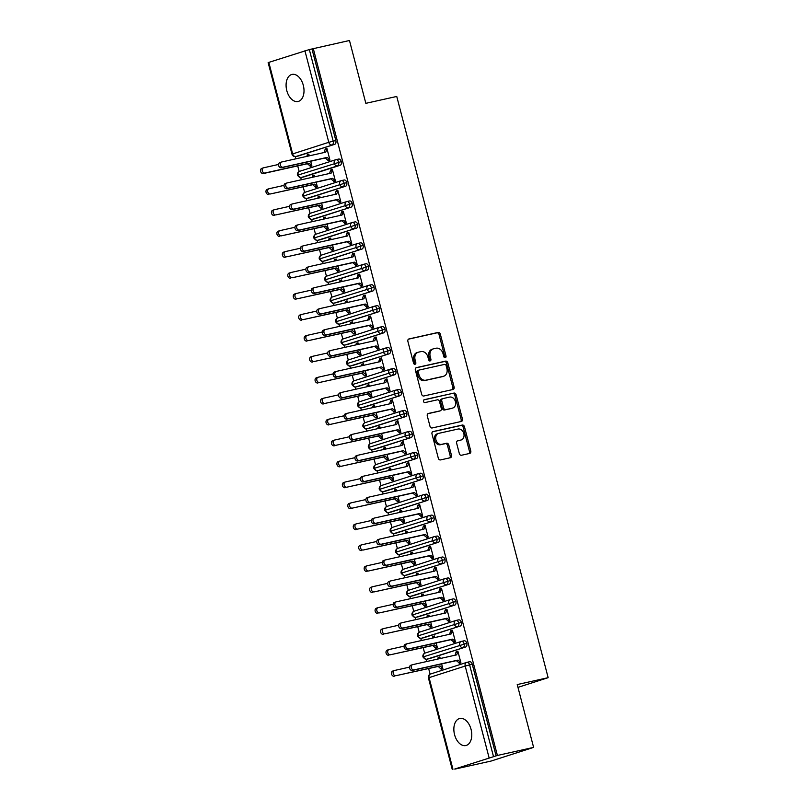 <?xml version="1.0" encoding="UTF-8"?>
<svg xmlns="http://www.w3.org/2000/svg" width="810" height="810" viewBox="0 0 810 810"><rect width="100%" height="100%" fill="white"/><g stroke="black" fill="none" stroke-linecap="round" stroke-linejoin="round"><path stroke-width="1.21" d="M445.257 357.666A1.488 1.164 72.2 0 0 446.016 355.975L440.326 334.135A2.126 1.66 72.2 0 0 438.169 332.434L408.959 338.944A2.126 1.66 72.2 0 0 407.875 341.354L413.566 363.204A1.488 1.164 72.2 0 0 415.834 362.698L415.095 359.873A6.804 5.316 72.2 0 1 418.213 352.228A6.804 5.316 72.2 0 1 418.578 352.137L421.008 351.591A6.804 5.316 72.2 0 1 427.913 357.018L428.652 359.842A1.488 1.164 72.2 0 0 430.92 359.336L430.191 356.511A6.804 5.316 72.2 0 1 433.299 348.877A6.804 5.316 72.2 0 1 433.664 348.776L436.104 348.229A6.804 5.316 72.2 0 1 443.009 353.656L443.748 356.481A1.488 1.164 72.2 0 0 445.257 357.666M444.609 357.585A1.488 1.164 72.2 0 0 444.731 356.39L439.04 334.54A2.126 1.66 72.2 0 0 436.873 332.849L408.442 339.177M414.426 364.308A1.488 1.164 72.2 0 0 414.548 363.113L413.809 360.278L415.095 359.873M429.513 360.946A1.488 1.164 72.2 0 0 429.634 359.751L428.895 356.926L430.191 356.511M454.562 734.67A13.861 8.647 77.4 0 1 459.796 718.48A13.861 8.647 77.4 0 1 471.066 729.365A13.861 8.647 77.4 0 1 465.821 745.554A13.861 8.647 77.4 0 1 454.562 734.67M286.791 90.609A13.861 8.647 77.4 0 1 292.035 74.419A13.861 8.647 77.4 0 1 303.304 85.303A13.861 8.647 77.4 0 1 298.06 101.493A13.861 8.647 77.4 0 1 286.791 90.609M459.331 453.559A2.126 1.66 72.2 0 0 461.487 455.25L469.678 453.428A2.126 1.66 72.2 0 0 470.772 451.008L464.454 426.748A2.126 1.66 72.2 0 0 462.297 425.058L433.087 431.558A2.126 1.66 72.2 0 0 431.993 433.978L438.321 458.237A2.126 1.66 72.2 0 0 440.478 459.928L450.37 457.721A2.126 1.66 72.2 0 0 451.464 455.311L448.76 444.923A2.126 1.66 72.2 0 0 446.593 443.232L441.693 444.325A5.69 4.435 72.2 0 1 435.972 439.992A5.69 4.435 72.2 0 1 438.514 433.411A5.69 4.435 72.2 0 1 438.828 433.33L458.055 429.047A5.69 4.435 72.2 0 1 463.776 433.38A5.69 4.435 72.2 0 1 461.224 439.962A5.69 4.435 72.2 0 1 460.92 440.043L457.711 440.751A2.126 1.66 72.2 0 0 456.627 443.171L459.331 453.559M313.267 48.559L497.401 755.457L533.608 747.397L517.236 684.561L548.147 677.676L396.748 96.451L365.837 103.336L349.475 40.5L309.329 49.562L333.193 141.153L335.836 140.555L311.982 48.975M453.033 389.488A2.126 1.66 72.2 0 0 454.116 387.069L447.798 362.809A2.126 1.66 72.2 0 0 445.642 361.118L416.431 367.618A2.126 1.66 72.2 0 0 415.348 370.038L421.666 394.298A2.126 1.66 72.2 0 0 423.822 395.989L453.033 389.488M456.121 394.784L462.439 419.043A2.126 1.66 72.2 0 1 461.356 421.453L432.145 427.964A2.126 1.66 72.2 0 1 429.988 426.262L427.285 415.884A2.126 1.66 72.2 0 1 428.368 413.464L440.215 410.832A2.126 1.66 72.2 0 0 441.308 408.412L439.506 401.527A2.126 1.66 72.2 0 0 437.349 399.826L425.017 402.58A1.488 1.164 72.2 0 1 424.268 399.694L453.964 393.083A2.126 1.66 72.2 0 1 456.121 394.784L454.835 395.189L461.153 419.448L462.439 419.043M517.965 687.366L548.147 677.676M268.809 62.34L292.663 153.92L291.995 154.183L268.14 62.603L309.329 49.562M497.401 755.457L454.805 769.004M533.608 747.397L491.042 761.066L454.835 769.125M430.11 674.193L428.652 668.574M426.809 661.507L426.232 659.299M424.653 653.245L423.195 647.635M421.352 640.558L420.775 638.351M419.195 632.296L417.737 626.687M415.894 619.61L415.317 617.402M413.738 611.358L412.28 605.738M410.437 598.671L409.86 596.464M408.291 590.409L406.822 584.8M404.98 577.722L404.403 575.515M402.833 569.471L401.365 563.851M399.522 556.774L398.955 554.567M397.376 548.522L395.908 542.903M394.075 535.835L393.498 533.628M391.918 527.573L390.46 521.964M388.618 514.887L388.041 512.679M386.461 506.635L385.003 501.015M383.16 493.938L382.583 491.731M381.004 485.686L379.546 480.067M377.703 473L377.126 470.792M375.556 464.737L374.088 459.128M372.246 452.051L371.668 449.844M370.099 443.799L368.631 438.18M366.788 431.112L366.211 428.895M364.642 422.85L363.174 417.231M361.331 410.164L360.764 407.957M359.184 401.902L357.726 396.292M355.884 389.215L355.307 387.008M353.727 380.963L352.269 375.344M350.426 368.277L349.849 366.059M348.27 360.015L346.812 354.395M344.969 347.328L344.392 345.121M342.812 339.066L341.354 333.457M339.511 326.379L338.934 324.172M337.365 318.127L335.897 312.508M334.054 305.441L333.477 303.224M331.908 297.179L330.44 291.559M328.597 284.492L328.03 282.285M326.45 276.23L324.982 270.621M323.149 263.544L322.572 261.336M320.993 255.292L319.535 249.672M317.692 242.605L317.115 240.388M315.535 234.343L314.077 228.724M312.235 221.656L311.658 219.449M310.078 213.394L308.62 207.785M306.777 200.708L306.2 198.501M304.631 192.456L303.163 186.837M301.32 179.769L300.743 177.552M299.173 171.507L297.705 165.888M295.863 158.821L295.285 156.613M309.278 155.834L308.863 154.264L307.192 154.811L308.904 154.427M310.675 161.231L311.921 165.999L310.24 166.536L310.078 165.908L311.799 165.523M326.967 148.625L325.245 149.01L326.926 148.473L329.974 160.198L328.303 160.734L325.387 157.95L281.414 167.741A2.703 2.116 -107.8 0 1 278.691 165.675A2.703 2.116 -107.8 0 1 279.906 162.547A2.703 2.116 -107.8 0 1 280.047 162.506L281.445 162.061M325.245 149.01L324.111 152.533M307.192 154.811L306.939 156.35M496.115 755.872L472.26 664.291L469.608 664.878L493.462 756.459M467.087 662.307L469.506 661.77A3.25 2.025 77.4 0 1 469.618 661.74A3.25 2.025 77.4 0 1 472.26 664.291M335.836 140.555A3.25 2.025 77.4 0 1 334.712 144.322L298.606 155.915A3.25 2.025 77.4 0 1 298.495 155.945A3.25 2.025 77.4 0 1 298.374 155.965M461.629 641.368L464.049 640.821A3.25 2.025 77.4 0 1 464.16 640.791A3.25 2.025 77.4 0 1 466.803 643.342A3.25 2.025 77.4 0 1 465.659 647.008L429.543 658.601A3.25 2.025 77.4 0 1 429.432 658.631A3.25 2.025 77.4 0 1 429.32 658.651M440.215 658.52L439.81 656.951L438.129 657.487L437.876 659.036M409.516 667.136L394.612 670.447A2.703 2.116 72.2 0 0 394.46 670.488A2.703 2.116 72.2 0 0 393.255 673.626A2.703 2.116 72.2 0 0 395.979 675.682L438.271 666.438L441.187 669.222L442.857 668.685L441.622 663.906M460.799 662.408L459.078 662.793L459.24 663.42L460.92 662.884L457.863 651.149L456.182 651.696L455.048 655.219M456.172 620.419L458.592 619.883A3.25 2.025 77.4 0 1 458.703 619.852A3.25 2.025 77.4 0 1 461.346 622.404A3.25 2.025 77.4 0 1 460.201 626.059L424.086 637.652A3.25 2.025 77.4 0 1 423.974 637.683A3.25 2.025 77.4 0 1 423.863 637.703M434.757 637.571L434.352 636.002L432.672 636.549L432.418 638.098M404.058 646.188L389.154 649.509A2.703 2.116 72.2 0 0 389.013 649.549A2.703 2.116 72.2 0 0 387.798 652.678A2.703 2.116 72.2 0 0 390.521 654.743L432.813 645.489L435.729 648.273L437.4 647.737L436.165 642.968M455.341 641.469L453.62 641.844L453.782 642.472L455.463 641.935L452.405 630.21L450.724 630.747L449.591 634.271M450.714 599.471L453.134 598.934A3.25 2.025 77.4 0 1 453.246 598.904A3.25 2.025 77.4 0 1 455.888 601.455A3.25 2.025 77.4 0 1 454.744 605.111L418.628 616.714A3.25 2.025 77.4 0 1 418.517 616.744A3.25 2.025 77.4 0 1 418.406 616.764M429.3 616.633L428.895 615.063L427.214 615.6L426.971 617.149M398.601 625.239L383.697 628.56A2.703 2.116 72.2 0 0 383.555 628.601A2.703 2.116 72.2 0 0 382.34 631.729A2.703 2.116 72.2 0 0 385.064 633.795L427.356 624.54L430.272 627.325L431.953 626.788L430.707 622.019M449.884 620.521L448.163 620.905L448.325 621.533L450.006 620.997L446.948 609.262L445.277 609.798L444.133 613.322M445.257 578.532L447.677 577.996A3.25 2.025 77.4 0 1 447.788 577.965A3.25 2.025 77.4 0 1 450.431 580.507A3.25 2.025 77.4 0 1 449.287 584.172L413.171 595.765A3.25 2.025 77.4 0 1 413.059 595.796A3.25 2.025 77.4 0 1 412.948 595.816M423.843 595.684L423.438 594.115L421.757 594.651L421.514 596.201M393.144 604.301L378.24 607.611A2.703 2.116 72.2 0 0 378.098 607.652A2.703 2.116 72.2 0 0 376.883 610.791A2.703 2.116 72.2 0 0 379.606 612.856L421.909 603.602L424.815 606.386L426.495 605.85L425.25 601.071M444.427 599.572L442.705 599.957L442.878 600.585L444.548 600.048L441.49 588.313L439.82 588.86L438.676 592.383M439.81 557.584L442.219 557.047A3.25 2.025 77.4 0 1 442.331 557.017A3.25 2.025 77.4 0 1 444.974 559.568A3.25 2.025 77.4 0 1 443.829 563.223L407.714 574.817A3.25 2.025 77.4 0 1 407.602 574.847A3.25 2.025 77.4 0 1 407.491 574.867M418.385 574.736L417.98 573.166L416.31 573.713L416.056 575.262M387.686 583.352L372.792 586.673A2.703 2.116 72.2 0 0 372.641 586.713A2.703 2.116 72.2 0 0 371.425 589.842A2.703 2.116 72.2 0 0 374.149 591.908L416.451 582.653L419.357 585.438L421.038 584.901L419.793 580.132M438.969 578.634L437.258 579.008L437.42 579.636L439.091 579.099L436.043 567.375L434.362 567.911L433.228 571.435M434.352 536.635L436.772 536.098A3.25 2.025 77.4 0 1 436.884 536.068A3.25 2.025 77.4 0 1 439.516 538.62A3.25 2.025 77.4 0 1 438.382 542.275L402.266 553.878A3.25 2.025 77.4 0 1 402.155 553.908A3.25 2.025 77.4 0 1 402.033 553.929M412.938 553.797L412.523 552.228L410.852 552.764L410.599 554.313M382.229 562.403L367.335 565.724A2.703 2.116 72.2 0 0 367.183 565.765A2.703 2.116 72.2 0 0 365.978 568.893A2.703 2.116 72.2 0 0 368.692 570.959L410.994 561.705L413.9 564.489L415.581 563.952L414.335 559.183M433.512 557.685L431.801 558.07L431.963 558.697L433.633 558.161L430.586 546.426L428.905 546.963L427.771 550.486M428.895 515.697L431.315 515.16A3.25 2.025 77.4 0 1 431.426 515.13A3.25 2.025 77.4 0 1 434.069 517.671A3.25 2.025 77.4 0 1 432.925 521.336L396.809 532.929A3.25 2.025 77.4 0 1 396.697 532.96A3.25 2.025 77.4 0 1 396.576 532.98M407.481 532.848L407.065 531.279L405.395 531.816L405.142 533.365M376.772 541.465L361.878 544.776A2.703 2.116 72.2 0 0 361.726 544.816A2.703 2.116 72.2 0 0 360.521 547.955A2.703 2.116 72.2 0 0 363.244 550.02L405.537 540.766L408.453 543.551L410.123 543.014L408.888 538.235M428.055 536.736L426.343 537.121L426.505 537.749L428.186 537.212L425.128 525.487L423.448 526.024L422.314 529.548M423.438 494.748L425.858 494.211A3.25 2.025 77.4 0 1 425.969 494.181A3.25 2.025 77.4 0 1 428.611 496.733A3.25 2.025 77.4 0 1 427.467 500.388L391.351 511.981A3.25 2.025 77.4 0 1 391.24 512.011A3.25 2.025 77.4 0 1 391.129 512.031M402.023 511.9L401.618 510.341L399.938 510.877L399.684 512.426M371.324 520.516L356.42 523.837A2.703 2.116 72.2 0 0 356.279 523.878A2.703 2.116 72.2 0 0 355.063 527.006A2.703 2.116 72.2 0 0 357.787 529.072L400.079 519.817L402.995 522.602L404.666 522.065L403.431 517.296M422.607 515.798L420.886 516.173L421.048 516.8L422.729 516.264L419.671 504.539L417.99 505.075L416.856 508.599M417.98 473.799L420.4 473.263A3.25 2.025 77.4 0 1 420.511 473.232A3.25 2.025 77.4 0 1 423.154 475.784A3.25 2.025 77.4 0 1 422.01 479.439L385.894 491.042A3.25 2.025 77.4 0 1 385.783 491.073A3.25 2.025 77.4 0 1 385.671 491.093M396.566 490.961L396.161 489.392L394.48 489.928L394.227 491.478M365.867 499.567L350.963 502.888A2.703 2.116 72.2 0 0 350.821 502.929A2.703 2.116 72.2 0 0 349.606 506.058A2.703 2.116 72.2 0 0 352.33 508.123L394.622 498.869L397.538 501.653L399.219 501.117L397.973 496.348M417.15 494.849L415.429 495.234L415.591 495.862L417.272 495.325L414.214 483.59L412.543 484.127L411.399 487.65M412.523 452.861L414.943 452.324A3.25 2.025 77.4 0 1 415.054 452.294A3.25 2.025 77.4 0 1 417.697 454.845A3.25 2.025 77.4 0 1 416.553 458.5L380.437 470.094A3.25 2.025 77.4 0 1 380.325 470.124A3.25 2.025 77.4 0 1 380.214 470.144M391.108 470.013L390.703 468.443L389.023 468.98L388.78 470.529M360.409 478.629L345.505 481.94A2.703 2.116 72.2 0 0 345.364 481.98A2.703 2.116 72.2 0 0 344.149 485.119A2.703 2.116 72.2 0 0 346.872 487.185L389.164 477.93L392.08 480.715L393.761 480.178L392.516 475.409M411.693 473.901L409.971 474.285L410.133 474.913L411.814 474.376L408.756 462.652L407.086 463.188L405.942 466.712M407.065 431.912L409.485 431.376A3.25 2.025 77.4 0 1 409.597 431.345A3.25 2.025 77.4 0 1 412.239 433.897A3.25 2.025 77.4 0 1 411.095 437.552L374.979 449.155A3.25 2.025 77.4 0 1 374.868 449.185A3.25 2.025 77.4 0 1 374.757 449.196M385.651 449.064L385.246 447.505L383.565 448.041L383.322 449.591M354.952 457.68L340.048 461.001A2.703 2.116 72.2 0 0 339.906 461.042A2.703 2.116 72.2 0 0 338.691 464.171A2.703 2.116 72.2 0 0 341.415 466.236L383.717 456.982L386.623 459.766L388.304 459.229L387.058 454.461M406.235 452.962L404.514 453.337L404.686 453.975L406.357 453.428L403.299 441.703L401.628 442.24L400.484 445.763M401.618 410.964L404.038 410.427A3.25 2.025 77.4 0 1 404.149 410.397A3.25 2.025 77.4 0 1 406.782 412.948A3.25 2.025 77.4 0 1 405.648 416.603L369.532 428.207A3.25 2.025 77.4 0 1 369.421 428.237A3.25 2.025 77.4 0 1 369.299 428.257M380.204 428.125L379.789 426.556L378.118 427.093L377.865 428.642M349.495 436.732L334.601 440.053A2.703 2.116 72.2 0 0 334.449 440.093A2.703 2.116 72.2 0 0 333.234 443.222A2.703 2.116 72.2 0 0 335.958 445.287L378.26 436.033L381.166 438.828L382.846 438.281L381.601 433.512M400.778 432.013L399.067 432.398L399.229 433.026L400.899 432.489L397.852 420.755L396.171 421.291L395.037 424.815M396.161 390.025L398.581 389.488A3.25 2.025 77.4 0 1 398.692 389.458A3.25 2.025 77.4 0 1 401.335 392.01A3.25 2.025 77.4 0 1 400.191 395.665L364.075 407.258A3.25 2.025 77.4 0 1 363.963 407.288A3.25 2.025 77.4 0 1 363.842 407.308M374.746 407.177L374.331 405.608L372.661 406.144L372.408 407.693M344.037 415.793L329.143 419.104A2.703 2.116 72.2 0 0 328.992 419.145A2.703 2.116 72.2 0 0 327.787 422.283A2.703 2.116 72.2 0 0 330.5 424.349L372.802 415.095L375.718 417.879L377.389 417.342L376.144 412.574M395.32 411.065L393.609 411.45L393.771 412.077L395.452 411.541L392.394 399.816L390.714 400.353L389.58 403.876M390.703 369.076L393.123 368.54A3.25 2.025 77.4 0 1 393.235 368.509A3.25 2.025 77.4 0 1 395.877 371.061A3.25 2.025 77.4 0 1 394.733 374.716L358.617 386.319A3.25 2.025 77.4 0 1 358.506 386.35A3.25 2.025 77.4 0 1 358.395 386.37M369.289 386.228L368.884 384.669L367.203 385.206L366.95 386.755M338.59 394.845L323.686 398.166A2.703 2.116 72.2 0 0 323.544 398.206A2.703 2.116 72.2 0 0 322.329 401.335A2.703 2.116 72.2 0 0 325.053 403.4L367.345 394.146L370.261 396.93L371.932 396.394L370.697 391.625M389.873 390.126L388.152 390.501L388.314 391.139L389.995 390.592L386.937 378.867L385.256 379.404L384.122 382.927M385.246 348.128L387.666 347.591A3.25 2.025 77.4 0 1 387.777 347.561A3.25 2.025 77.4 0 1 390.42 350.112A3.25 2.025 77.4 0 1 389.276 353.778L353.16 365.371A3.25 2.025 77.4 0 1 353.049 365.401A3.25 2.025 77.4 0 1 352.937 365.421M363.832 365.29L363.427 363.72L361.746 364.257L361.493 365.806M333.133 373.896L318.229 377.217A2.703 2.116 72.2 0 0 318.087 377.257A2.703 2.116 72.2 0 0 316.872 380.386A2.703 2.116 72.2 0 0 319.596 382.452L361.888 373.197L364.804 375.992L366.474 375.445L365.239 370.676M384.416 369.178L382.695 369.562L382.857 370.19L384.537 369.654L381.48 357.919L379.809 358.455L378.665 361.979M379.789 327.189L382.209 326.653A3.25 2.025 77.4 0 1 382.32 326.622A3.25 2.025 77.4 0 1 384.963 329.174A3.25 2.025 77.4 0 1 383.818 332.829L347.703 344.422A3.25 2.025 77.4 0 1 347.591 344.452A3.25 2.025 77.4 0 1 347.48 344.473M358.374 344.341L357.969 342.772L356.289 343.308L356.046 344.858M327.675 352.957L312.771 356.268A2.703 2.116 72.2 0 0 312.63 356.309A2.703 2.116 72.2 0 0 311.415 359.448A2.703 2.116 72.2 0 0 314.138 361.513L356.43 352.259L359.346 355.043L361.027 354.507L359.782 349.738M378.958 348.229L377.237 348.614L377.399 349.242L379.08 348.705L376.022 336.98L374.352 337.517L373.207 341.04M374.331 306.241L376.751 305.704A3.25 2.025 77.4 0 1 376.863 305.674A3.25 2.025 77.4 0 1 379.505 308.225A3.25 2.025 77.4 0 1 378.361 311.88L342.245 323.484A3.25 2.025 77.4 0 1 342.134 323.514A3.25 2.025 77.4 0 1 342.022 323.534M352.917 323.392L352.512 321.833L350.831 322.37L350.588 323.919M322.218 332.009L307.314 335.33A2.703 2.116 72.2 0 0 307.172 335.37A2.703 2.116 72.2 0 0 305.957 338.499A2.703 2.116 72.2 0 0 308.681 340.565L350.983 331.31L353.889 334.095L355.57 333.558L354.324 328.789M373.501 327.291L371.78 327.675L371.952 328.303L373.623 327.756L370.565 316.032L368.894 316.568L367.75 320.092M368.884 285.302L371.294 284.755A3.25 2.025 77.4 0 1 371.415 284.725A3.25 2.025 77.4 0 1 374.048 287.277A3.25 2.025 77.4 0 1 372.914 290.942L336.798 302.535A3.25 2.025 77.4 0 1 336.676 302.565A3.25 2.025 77.4 0 1 336.565 302.586M347.46 302.454L347.055 300.885L345.384 301.421L345.131 302.97M316.761 311.06L301.867 314.381A2.703 2.116 72.2 0 0 301.715 314.422A2.703 2.116 72.2 0 0 300.5 317.55A2.703 2.116 72.2 0 0 303.224 319.616L345.526 310.362L348.432 313.156L350.112 312.609L348.867 307.841M368.044 306.342L366.333 306.727L366.495 307.354L368.165 306.818L365.118 295.083L363.437 295.62L362.303 299.143M363.427 264.354L365.847 263.817A3.25 2.025 77.4 0 1 365.958 263.787A3.25 2.025 77.4 0 1 368.601 266.338A3.25 2.025 77.4 0 1 367.457 269.993L331.341 281.586A3.25 2.025 77.4 0 1 331.229 281.617A3.25 2.025 77.4 0 1 331.108 281.637M342.012 281.505L341.597 279.936L339.927 280.473L339.673 282.022M311.303 290.122L296.409 293.443A2.703 2.116 72.2 0 0 296.257 293.473A2.703 2.116 72.2 0 0 295.053 296.612A2.703 2.116 72.2 0 0 297.766 298.677L340.068 289.423L342.974 292.207L344.655 291.671L343.41 286.902M362.586 285.393L360.875 285.778L361.037 286.406L362.708 285.869L359.66 274.144L357.979 274.681L356.845 278.205M357.969 243.405L360.389 242.868A3.25 2.025 77.4 0 1 360.501 242.838A3.25 2.025 77.4 0 1 363.143 245.389A3.25 2.025 77.4 0 1 361.999 249.045L325.883 260.648A3.25 2.025 77.4 0 1 325.772 260.678A3.25 2.025 77.4 0 1 325.65 260.699M336.555 260.557L336.15 258.998L334.469 259.534L334.216 261.083M305.846 269.173L290.952 272.494A2.703 2.116 72.2 0 0 290.8 272.535A2.703 2.116 72.2 0 0 289.595 275.663A2.703 2.116 72.2 0 0 292.319 277.729L334.611 268.475L337.527 271.259L339.198 270.722L337.962 265.953M357.129 264.455L355.418 264.84L355.58 265.467L357.261 264.921L354.203 253.196L352.522 253.732L351.388 257.256M352.512 222.466L354.932 221.92A3.25 2.025 77.4 0 1 355.043 221.889A3.25 2.025 77.4 0 1 357.686 224.441A3.25 2.025 77.4 0 1 356.542 228.106L320.426 239.699A3.25 2.025 77.4 0 1 320.315 239.73A3.25 2.025 77.4 0 1 320.203 239.75M331.098 239.618L330.693 238.049L329.012 238.585L328.759 240.135M300.399 248.235L285.495 251.545A2.703 2.116 72.2 0 0 285.353 251.586A2.703 2.116 72.2 0 0 284.138 254.715A2.703 2.116 72.2 0 0 286.861 256.78L329.154 247.526L332.07 250.32L333.74 249.774L332.505 245.005M351.682 243.506L349.96 243.891L350.123 244.519L351.803 243.982L348.745 232.247L347.065 232.794L345.931 236.307M347.055 201.518L349.475 200.981A3.25 2.025 77.4 0 1 349.586 200.951A3.25 2.025 77.4 0 1 352.228 203.502A3.25 2.025 77.4 0 1 351.084 207.157L314.968 218.751A3.25 2.025 77.4 0 1 314.857 218.781A3.25 2.025 77.4 0 1 314.746 218.801M325.64 218.67L325.235 217.1L323.554 217.647L323.311 219.186M294.941 227.286L280.037 230.607A2.703 2.116 72.2 0 0 279.895 230.637A2.703 2.116 72.2 0 0 278.68 233.776A2.703 2.116 72.2 0 0 281.404 235.842L323.696 226.587L326.612 229.372L328.293 228.835L327.048 224.066M346.224 222.558L344.503 222.942L344.665 223.57L346.346 223.034L343.288 211.309L341.617 211.845L340.473 215.369M341.597 180.569L344.017 180.033A3.25 2.025 77.4 0 1 344.128 180.002A3.25 2.025 77.4 0 1 346.771 182.554A3.25 2.025 77.4 0 1 345.627 186.209L309.511 197.812A3.25 2.025 77.4 0 1 309.4 197.843A3.25 2.025 77.4 0 1 309.288 197.863M320.183 197.721L319.778 196.162L318.097 196.698L317.854 198.248M289.484 206.337L274.58 209.658A2.703 2.116 72.2 0 0 274.438 209.699A2.703 2.116 72.2 0 0 273.223 212.827A2.703 2.116 72.2 0 0 275.947 214.893L318.249 205.639L321.155 208.423L322.836 207.886L321.59 203.118M340.767 201.619L339.046 202.004L339.218 202.632L340.888 202.085L337.831 190.36L336.16 190.897L335.016 194.42M336.14 159.631L338.56 159.084A3.25 2.025 77.4 0 1 338.671 159.054A3.25 2.025 77.4 0 1 341.314 161.605A3.25 2.025 77.4 0 1 340.17 165.27L304.054 176.863A3.25 2.025 77.4 0 1 303.942 176.894A3.25 2.025 77.4 0 1 303.831 176.914M314.725 176.782L314.32 175.213L312.65 175.75L312.397 177.299M284.026 185.399L269.133 188.71A2.703 2.116 72.2 0 0 268.981 188.75A2.703 2.116 72.2 0 0 267.766 191.879A2.703 2.116 72.2 0 0 270.489 193.944L312.792 184.69L315.697 187.485L317.378 186.938L316.133 182.169M335.31 180.67L333.588 181.055L333.76 181.683L335.431 181.146L332.383 169.411L330.703 169.958L329.559 173.482M341.314 161.605L297.483 175.233A3.25 3.25 0 0 1 299.629 171.325A3.25 2.531 72.2 0 0 298.141 174.97A3.25 2.531 72.2 0 0 301.411 177.451L304.054 176.863M312.65 175.75L314.361 175.365M330.703 169.958L332.424 169.573M318.097 196.698L319.818 196.314M336.16 190.897L337.871 190.512M323.554 217.647L325.276 217.262M341.617 211.845L343.329 211.461M329.012 238.585L330.733 238.201M347.065 232.794L348.786 232.409M334.469 259.534L336.19 259.149M352.522 253.732L354.243 253.348M339.927 280.473L341.638 280.098M357.979 274.681L359.701 274.296M345.384 301.421L347.095 301.036M363.437 295.62L365.158 295.245M350.831 322.37L352.552 321.985M368.894 316.568L370.605 316.183M356.289 343.308L358.01 342.934M374.352 337.517L376.063 337.132M361.746 364.257L363.467 363.872M379.809 358.455L381.52 358.081M367.203 385.206L368.925 384.821M385.256 379.404L386.977 379.019M372.661 406.144L374.372 405.769M390.714 400.353L392.435 399.968M378.118 427.093L379.829 426.708M396.171 421.291L397.892 420.916M383.565 448.041L385.287 447.657M401.628 442.24L403.339 441.855M389.023 468.98L390.744 468.605M407.086 463.188L408.797 462.804M394.48 489.928L396.201 489.544M412.543 484.127L414.254 483.752M399.938 510.877L401.659 510.492M417.99 505.075L419.712 504.691M405.395 531.816L407.106 531.441M423.448 526.024L425.169 525.639M410.852 552.764L412.563 552.379M428.905 546.963L430.626 546.588M416.31 573.713L418.021 573.328M434.362 567.911L436.084 567.526M421.757 594.651L423.478 594.277M439.82 588.86L441.531 588.475M427.214 615.6L428.935 615.215M445.277 609.798L446.988 609.424M432.672 636.549L434.393 636.164M450.724 630.747L452.446 630.362M438.129 657.487L439.85 657.102M456.182 651.696L457.903 651.311M346.771 182.554L302.93 196.182A3.25 3.25 0 0 1 305.087 192.264A3.25 2.531 72.2 0 0 303.598 195.909A3.25 2.531 72.2 0 0 306.868 198.399L309.511 197.812M352.228 203.502L308.387 217.12A3.25 3.25 0 0 1 310.544 213.212A3.25 2.531 72.2 0 0 309.055 216.857A3.25 2.531 72.2 0 0 312.326 219.338L314.968 218.751M357.686 224.441L313.845 238.069A3.25 3.25 0 0 1 316.001 234.161A3.25 2.531 72.2 0 0 314.513 237.806A3.25 2.531 72.2 0 0 317.783 240.286L320.426 239.699M363.143 245.389L319.302 259.018A3.25 3.25 0 0 1 321.449 255.099A3.25 2.531 72.2 0 0 319.97 258.744A3.25 2.531 72.2 0 0 323.241 261.235L325.883 260.648M368.601 266.338L324.759 279.956A3.25 3.25 0 0 1 326.906 276.048A3.25 2.531 72.2 0 0 325.428 279.693A3.25 2.531 72.2 0 0 328.688 282.174L331.341 281.586M374.048 287.277L330.217 300.905A3.25 3.25 0 0 1 332.363 296.986A3.25 2.531 72.2 0 0 330.875 300.642A3.25 2.531 72.2 0 0 334.145 303.122L336.798 302.535M379.505 308.225L335.674 321.853C337.395 323.959 338.671 324.709 339.491 324.101A3.25 2.025 -102.6 0 0 339.603 324.071L342.245 323.484M384.963 329.174L341.121 342.792A3.25 3.25 0 0 1 343.278 338.884A3.25 2.531 72.2 0 0 341.79 342.529A3.25 2.531 72.2 0 0 345.06 345.009L347.703 344.422M390.42 350.112L346.579 363.741A3.25 3.25 0 0 1 348.735 359.822A3.25 2.531 72.2 0 0 347.247 363.477A3.25 2.531 72.2 0 0 350.517 365.958L353.16 365.371M395.877 371.061L352.036 384.689A3.25 3.25 0 0 1 354.193 380.771A3.25 2.531 72.2 0 0 352.704 384.416A3.25 2.531 72.2 0 0 355.975 386.907L358.617 386.319M401.335 392.01L357.493 405.628A3.25 3.25 0 0 1 359.64 401.719A3.25 2.531 72.2 0 0 358.162 405.365A3.25 2.531 72.2 0 0 361.422 407.845L364.075 407.258M406.782 412.948L362.951 426.576A3.25 3.25 0 0 1 365.097 422.658A3.25 2.531 72.2 0 0 363.609 426.313A3.25 2.531 72.2 0 0 366.879 428.794L369.532 428.207M412.239 433.897L368.408 447.525A3.25 3.25 0 0 1 370.555 443.607A3.25 2.531 72.2 0 0 369.066 447.252A3.25 2.531 72.2 0 0 372.337 449.742L374.979 449.155M417.697 454.845L373.856 468.464A3.25 3.25 0 0 1 376.012 464.555A3.25 2.531 72.2 0 0 374.524 468.2A3.25 2.531 72.2 0 0 377.794 470.681L380.437 470.094M423.154 475.784L379.313 489.412A3.25 3.25 0 0 1 381.469 485.494A3.25 2.531 72.2 0 0 379.981 489.149A3.25 2.531 72.2 0 0 383.251 491.63L385.894 491.042M428.611 496.733L384.77 510.361A3.25 3.25 0 0 1 386.927 506.442A3.25 2.531 72.2 0 0 385.438 510.087A3.25 2.531 72.2 0 0 388.709 512.578L391.351 511.981M434.069 517.671L390.228 531.299A3.25 3.25 0 0 1 392.374 527.391A3.25 2.531 72.2 0 0 390.896 531.036A3.25 2.531 72.2 0 0 394.166 533.517L396.809 532.929M439.516 538.62L395.685 552.248A3.25 3.25 0 0 1 397.832 548.329A3.25 2.531 72.2 0 0 396.343 551.985A3.25 2.531 72.2 0 0 399.613 554.465L402.266 553.878M444.974 559.568L401.142 573.197A3.25 3.25 0 0 1 403.289 569.278A3.25 2.531 72.2 0 0 401.8 572.923A3.25 2.531 72.2 0 0 405.071 575.414L407.714 574.817M450.431 580.507L406.59 594.135A3.25 3.25 0 0 1 408.746 590.227A3.25 2.531 72.2 0 0 407.258 593.872A3.25 2.531 72.2 0 0 410.528 596.352L413.171 595.765M455.888 601.455L412.047 615.084A3.25 3.25 0 0 1 414.204 611.165A3.25 2.531 72.2 0 0 412.715 614.81A3.25 2.531 72.2 0 0 415.986 617.301L418.628 616.714M461.346 622.404L417.504 636.032C419.236 638.138 420.511 638.887 421.332 638.28A3.25 2.025 -102.6 0 0 421.443 638.25L424.086 637.652M466.803 643.342L422.962 656.971A3.25 3.25 0 0 1 425.108 653.062A3.25 2.531 72.2 0 0 423.63 656.707A3.25 2.531 72.2 0 0 426.9 659.188L429.543 658.601M432.378 349.191A6.804 5.316 72.2 0 0 432.013 349.282A6.804 5.316 72.2 0 0 428.895 356.926M417.292 352.542A6.804 5.316 72.2 0 0 416.917 352.644A6.804 5.316 72.2 0 0 413.809 360.278M452.253 389.661A2.126 1.66 72.2 0 0 452.83 387.484L446.502 363.224A2.126 1.66 72.2 0 0 444.346 361.533L415.915 367.861M446.118 365.573A1.488 1.164 72.2 0 0 444.599 364.389L418.962 370.099A1.488 1.164 72.2 0 0 418.203 371.79L418.983 374.777A6.804 5.316 72.2 0 0 425.888 380.194L443.414 376.296A6.804 5.316 72.2 0 0 443.779 376.194A6.804 5.316 72.2 0 0 446.887 368.56L446.118 365.573M418.81 370.15L417.676 370.514A1.488 1.164 72.2 0 0 416.917 372.205L418.203 371.79M443.779 376.194L442.493 376.609A6.804 5.316 72.2 0 1 442.118 376.711L424.592 380.609A6.804 5.316 72.2 0 1 417.687 375.192L416.917 372.205M460.576 421.625A2.126 1.66 72.2 0 0 461.153 419.448M427.862 413.707L438.929 411.247A2.126 1.66 72.2 0 0 439.152 411.166M423.853 399.917L453.964 393.083M452.507 408.088A5.69 4.435 72.2 0 0 452.82 408.007A5.69 4.435 72.2 0 0 455.362 401.426A5.69 4.435 72.2 0 0 449.641 397.092L442.867 398.601A2.126 1.66 72.2 0 0 441.784 401.021L443.576 407.906A2.126 1.66 72.2 0 0 445.733 409.597L451.221 408.503A5.69 4.435 72.2 0 0 451.524 408.422A5.69 4.435 72.2 0 0 451.828 408.311M442.645 398.672L441.582 399.016A2.126 1.66 72.2 0 0 440.488 401.436L441.784 401.021M451.221 408.503L444.447 410.012A2.126 1.66 72.2 0 1 442.29 408.321L440.488 401.436M454.835 395.189A2.126 1.66 72.2 0 0 452.679 393.498M460.232 440.265A5.69 4.435 72.2 0 1 459.938 440.377A5.69 4.435 72.2 0 1 459.624 440.458L457.194 440.994M437.532 433.735A5.69 4.435 72.2 0 0 437.228 433.826A5.69 4.435 72.2 0 0 434.676 440.397A5.69 4.435 72.2 0 0 440.397 444.741L441.693 444.325M449.601 457.903A2.126 1.66 72.2 0 0 450.168 455.726L447.464 445.338A2.126 1.66 72.2 0 0 445.308 443.647L440.397 444.741M468.909 453.6A2.126 1.66 72.2 0 0 469.476 451.423L463.158 427.164A2.126 1.66 72.2 0 0 461.001 425.473L432.57 431.801M278.569 164.45L263.675 167.771A2.703 2.116 72.2 0 0 263.523 167.812A2.703 2.116 72.2 0 0 262.308 170.94A2.703 2.116 72.2 0 0 265.032 173.006L263.361 173.542A2.703 2.116 -107.8 0 1 260.638 171.477A2.703 2.116 -107.8 0 1 261.853 168.348A2.703 2.116 -107.8 0 1 261.994 168.308L263.382 167.862M265.032 173.006L309.005 163.215L311.759 165.372L310.078 165.908L307.334 163.752L309.005 163.215M307.354 155.439L309.025 154.892L308.529 155.996M263.361 173.542L307.334 163.752M325.407 149.637L327.088 149.101L325.701 152.179L281.728 161.97A2.703 2.116 72.2 0 0 281.586 162.01A2.703 2.116 72.2 0 0 280.371 165.139A2.703 2.116 72.2 0 0 283.095 167.204L281.414 167.741M329.852 159.732L328.141 160.107L329.812 159.57L327.068 157.413L283.095 167.204M327.068 157.413L325.387 157.95M268.819 194.491A2.703 2.116 -107.8 0 1 266.095 192.426A2.703 2.116 -107.8 0 1 267.3 189.287A2.703 2.116 -107.8 0 1 267.452 189.246L268.839 188.801M270.489 193.944L314.462 184.153L317.216 186.31L315.535 186.857L317.257 186.472M312.812 176.377L314.483 175.841L313.986 176.944M312.792 184.69L314.462 184.153M274.266 215.43A2.703 2.116 -107.8 0 1 271.552 213.364A2.703 2.116 -107.8 0 1 272.757 210.235A2.703 2.116 -107.8 0 1 272.909 210.195L274.296 209.749M275.947 214.893L319.92 205.102L322.674 207.259L320.993 207.795L322.714 207.411M318.269 197.326L319.94 196.79L319.444 197.893M318.249 205.639L319.92 205.102M279.723 236.378A2.703 2.116 -107.8 0 1 277 234.313A2.703 2.116 -107.8 0 1 278.215 231.184A2.703 2.116 -107.8 0 1 278.367 231.144L279.754 230.698M281.404 235.842L325.377 226.051L328.121 228.207L326.45 228.744L328.161 228.359M323.716 218.275L325.397 217.728L324.901 218.832M323.696 226.587L325.377 226.051M285.181 257.327A2.703 2.116 -107.8 0 1 282.457 255.261A2.703 2.116 -107.8 0 1 283.672 252.123A2.703 2.116 -107.8 0 1 283.814 252.082L285.211 251.637M286.861 256.78L330.834 246.989L333.578 249.146L331.908 249.693L333.619 249.308M329.174 239.213L330.855 238.677L330.358 239.78M329.154 247.526L330.834 246.989M330.865 170.586L332.546 170.039L331.158 173.117L287.185 182.918A2.703 2.116 72.2 0 0 287.034 182.959A2.703 2.116 72.2 0 0 285.829 186.087A2.703 2.116 72.2 0 0 288.552 188.153L286.872 188.69A2.703 2.116 -107.8 0 1 284.148 186.624A2.703 2.116 -107.8 0 1 285.363 183.495A2.703 2.116 -107.8 0 1 285.505 183.455L286.892 183.009M288.552 188.153L332.525 178.362L335.269 180.519L333.588 181.055L330.844 178.899L286.872 188.69M332.525 178.362L330.844 178.899M336.322 191.524L338.003 190.988L336.616 194.066L292.643 203.857A2.703 2.116 72.2 0 0 292.491 203.897A2.703 2.116 72.2 0 0 291.286 207.036A2.703 2.116 72.2 0 0 294 209.091L292.329 209.638A2.703 2.116 -107.8 0 1 289.605 207.573A2.703 2.116 -107.8 0 1 290.82 204.434A2.703 2.116 -107.8 0 1 290.962 204.393L292.349 203.948M294 209.091L337.973 199.3L340.726 201.457L339.046 202.004L336.302 199.837L292.329 209.638M337.973 199.3L336.302 199.837M341.779 212.473L343.45 211.936L342.073 215.014L298.1 224.805A2.703 2.116 72.2 0 0 297.948 224.846A2.703 2.116 72.2 0 0 296.733 227.974A2.703 2.116 72.2 0 0 299.457 230.04L297.786 230.577A2.703 2.116 -107.8 0 1 295.063 228.511A2.703 2.116 -107.8 0 1 296.278 225.382A2.703 2.116 -107.8 0 1 296.419 225.342L297.807 224.897M299.457 230.04L343.43 220.249L346.184 222.406L344.503 222.942L341.759 220.786L297.786 230.577M343.43 220.249L341.759 220.786M347.237 233.422L348.908 232.875L347.52 235.953L303.548 245.754A2.703 2.116 72.2 0 0 303.406 245.784A2.703 2.116 72.2 0 0 302.191 248.923A2.703 2.116 72.2 0 0 304.914 250.989L303.244 251.525A2.703 2.116 -107.8 0 1 300.52 249.46A2.703 2.116 -107.8 0 1 301.725 246.331A2.703 2.116 -107.8 0 1 301.877 246.291L303.264 245.845M304.914 250.989L348.887 241.198L351.641 243.354L349.96 243.891L347.217 241.734L303.244 251.525M348.887 241.198L347.217 241.734M290.638 278.265A2.703 2.116 -107.8 0 1 287.914 276.2A2.703 2.116 -107.8 0 1 289.13 273.071A2.703 2.116 -107.8 0 1 289.271 273.031L290.658 272.585M292.319 277.729L336.292 267.938L339.036 270.094L337.355 270.631L339.076 270.246M334.631 260.162L336.312 259.625L335.816 260.729M334.611 268.475L336.292 267.938M352.684 254.36L354.365 253.824L352.978 256.902L309.005 266.692A2.703 2.116 72.2 0 0 308.863 266.733A2.703 2.116 72.2 0 0 307.648 269.862A2.703 2.116 72.2 0 0 310.372 271.927L308.691 272.474A2.703 2.116 -107.8 0 1 305.967 270.408A2.703 2.116 -107.8 0 1 307.182 267.27A2.703 2.116 -107.8 0 1 307.334 267.229L308.721 266.784M310.372 271.927L354.345 262.136L357.089 264.293L355.418 264.84L352.664 262.673L308.691 272.474M354.345 262.136L352.664 262.673M296.095 299.214A2.703 2.116 -107.8 0 1 293.372 297.149A2.703 2.116 -107.8 0 1 294.587 294.02A2.703 2.116 -107.8 0 1 294.729 293.979L296.116 293.534M297.766 298.677L341.739 288.886L344.493 291.043L342.812 291.58L344.533 291.195M340.089 281.111L341.769 280.564L341.263 281.667M340.068 289.423L341.739 288.886M301.553 320.163A2.703 2.116 -107.8 0 1 298.829 318.097A2.703 2.116 -107.8 0 1 300.044 314.958A2.703 2.116 -107.8 0 1 300.186 314.918L301.573 314.472M303.224 319.616L347.196 309.825L349.95 311.982L348.27 312.528L349.991 312.144M345.546 302.049L347.217 301.512L346.72 302.616M345.526 310.362L347.196 309.825M307.01 341.101A2.703 2.116 -107.8 0 1 304.287 339.036A2.703 2.116 -107.8 0 1 305.492 335.907A2.703 2.116 -107.8 0 1 305.643 335.867L307.031 335.421M308.681 340.565L352.654 330.774L355.408 332.93L353.727 333.467L355.448 333.082M351.003 322.998L352.674 322.461L352.178 323.565M350.983 331.31L352.654 330.774M358.142 275.309L359.822 274.772L358.435 277.85L314.462 287.641A2.703 2.116 72.2 0 0 314.32 287.682A2.703 2.116 72.2 0 0 313.106 290.81A2.703 2.116 72.2 0 0 315.829 292.876L314.148 293.412A2.703 2.116 -107.8 0 1 311.425 291.347A2.703 2.116 -107.8 0 1 312.64 288.218A2.703 2.116 -107.8 0 1 312.792 288.178L314.179 287.732M315.829 292.876L359.802 283.085L362.546 285.242L360.875 285.778L358.121 283.621L314.148 293.412M359.802 283.085L358.121 283.621M363.599 296.257L365.28 295.711L363.892 298.789L319.92 308.59A2.703 2.116 72.2 0 0 319.778 308.62A2.703 2.116 72.2 0 0 318.563 311.759A2.703 2.116 72.2 0 0 321.286 313.824L319.606 314.361A2.703 2.116 -107.8 0 1 316.882 312.296A2.703 2.116 -107.8 0 1 318.097 309.167A2.703 2.116 -107.8 0 1 318.239 309.126L319.636 308.681M321.286 313.824L365.259 304.033L368.003 306.19L366.333 306.727L363.579 304.57L319.606 314.361M365.259 304.033L363.579 304.57M369.056 317.196L370.737 316.659L369.35 319.737L325.377 329.528A2.703 2.116 72.2 0 0 325.225 329.569A2.703 2.116 72.2 0 0 324.02 332.697A2.703 2.116 72.2 0 0 326.744 334.763L325.063 335.31A2.703 2.116 -107.8 0 1 322.339 333.244A2.703 2.116 -107.8 0 1 323.554 330.105A2.703 2.116 -107.8 0 1 323.696 330.065L325.083 329.619M326.744 334.763L370.717 324.972L373.461 327.129L371.78 327.675L369.036 325.509L325.063 335.31M370.717 324.972L369.036 325.509M312.457 362.05A2.703 2.116 -107.8 0 1 309.734 359.984A2.703 2.116 -107.8 0 1 310.949 356.856A2.703 2.116 -107.8 0 1 311.101 356.815L312.488 356.37M314.138 361.513L358.111 351.722L360.855 353.879L359.184 354.416L360.895 354.031M356.451 343.936L358.131 343.399L357.635 344.503M356.43 352.259L358.111 351.722M374.514 338.145L376.184 337.608L374.807 340.686L330.834 350.477A2.703 2.116 72.2 0 0 330.683 350.517A2.703 2.116 72.2 0 0 329.467 353.646A2.703 2.116 72.2 0 0 332.191 355.712L330.52 356.248A2.703 2.116 -107.8 0 1 327.797 354.183A2.703 2.116 -107.8 0 1 329.012 351.054A2.703 2.116 -107.8 0 1 329.154 351.013L330.541 350.568M332.191 355.712L376.164 345.921L378.918 348.077L377.237 348.614L374.493 346.457L330.52 356.248M376.164 345.921L374.493 346.457M317.915 382.988A2.703 2.116 -107.8 0 1 315.191 380.933A2.703 2.116 -107.8 0 1 316.406 377.794A2.703 2.116 -107.8 0 1 316.548 377.754L317.945 377.308M319.596 382.452L363.568 372.661L366.312 374.817L364.642 375.354L366.353 374.979M361.908 364.885L363.589 364.348L363.093 365.452M361.888 373.197L363.568 372.661M379.971 359.093L381.642 358.546L380.265 361.625L336.282 371.415A2.703 2.116 72.2 0 0 336.14 371.456A2.703 2.116 72.2 0 0 334.925 374.595A2.703 2.116 72.2 0 0 337.649 376.66L335.978 377.197A2.703 2.116 -107.8 0 1 333.254 375.131A2.703 2.116 -107.8 0 1 334.459 372.003A2.703 2.116 -107.8 0 1 334.611 371.962L335.998 371.517M337.649 376.66L381.621 366.869L384.375 369.026L382.695 369.562L379.951 367.406L335.978 377.197M381.621 366.869L379.951 367.406M323.372 403.937A2.703 2.116 -107.8 0 1 320.649 401.871A2.703 2.116 -107.8 0 1 321.864 398.743A2.703 2.116 -107.8 0 1 322.005 398.702L323.403 398.257M325.053 403.4L369.026 393.609L371.77 395.766L370.099 396.303L371.81 395.918M367.365 385.833L369.046 385.297L368.55 386.4M367.345 394.146L369.026 393.609M385.428 380.032L387.099 379.495L385.712 382.573L341.739 392.364A2.703 2.116 72.2 0 0 341.597 392.404A2.703 2.116 72.2 0 0 340.382 395.533A2.703 2.116 72.2 0 0 343.106 397.599L341.425 398.135A2.703 2.116 -107.8 0 1 338.712 396.08A2.703 2.116 -107.8 0 1 339.916 392.941A2.703 2.116 -107.8 0 1 340.068 392.901L341.455 392.455M343.106 397.599L387.079 387.808L389.833 389.964L388.152 390.501L385.398 388.344L341.425 398.135M387.079 387.808L385.398 388.344M328.83 424.885A2.703 2.116 -107.8 0 1 326.106 422.82A2.703 2.116 -107.8 0 1 327.321 419.691A2.703 2.116 -107.8 0 1 327.463 419.651L328.85 419.205M330.5 424.349L374.483 414.548L377.227 416.715L375.546 417.251L377.268 416.867M372.823 406.772L374.503 406.235L374.007 407.339M372.802 415.095L374.483 414.548M390.876 400.98L392.556 400.444L391.169 403.522L347.196 413.313A2.703 2.116 72.2 0 0 347.055 413.353A2.703 2.116 72.2 0 0 345.84 416.482A2.703 2.116 72.2 0 0 348.563 418.547L346.882 419.084A2.703 2.116 -107.8 0 1 344.159 417.018A2.703 2.116 -107.8 0 1 345.374 413.89A2.703 2.116 -107.8 0 1 345.526 413.849L346.913 413.404M348.563 418.547L392.536 408.756L395.28 410.913L393.609 411.45L390.855 409.293L346.882 419.084M392.536 408.756L390.855 409.293M334.287 445.824A2.703 2.116 -107.8 0 1 331.563 443.769A2.703 2.116 -107.8 0 1 332.778 440.63A2.703 2.116 -107.8 0 1 332.92 440.589L334.307 440.144M335.958 445.287L379.93 435.496L382.684 437.653L381.004 438.19L382.725 437.815M378.28 427.72L379.951 427.184L379.455 428.287M378.26 436.033L379.93 435.496M396.333 421.919L398.014 421.382L396.627 424.46L352.654 434.251A2.703 2.116 72.2 0 0 352.512 434.292A2.703 2.116 72.2 0 0 351.297 437.43A2.703 2.116 72.2 0 0 354.021 439.496L352.34 440.033A2.703 2.116 -107.8 0 1 349.616 437.967A2.703 2.116 -107.8 0 1 350.831 434.838A2.703 2.116 -107.8 0 1 350.973 434.798L352.37 434.352M354.021 439.496L397.993 429.695L400.737 431.862L399.067 432.398L396.313 430.242L352.34 440.033M397.993 429.695L396.313 430.242M339.744 466.773A2.703 2.116 -107.8 0 1 337.021 464.707A2.703 2.116 -107.8 0 1 338.226 461.578A2.703 2.116 -107.8 0 1 338.377 461.538L339.765 461.092M341.415 466.236L385.388 456.445L388.142 458.602L386.461 459.138L388.182 458.754M383.738 448.669L385.408 448.132L384.912 449.236M383.717 456.982L385.388 456.445M401.79 442.867L403.471 442.331L402.084 445.409L358.111 455.2A2.703 2.116 72.2 0 0 357.959 455.24A2.703 2.116 72.2 0 0 356.754 458.369A2.703 2.116 72.2 0 0 359.478 460.434L357.797 460.971A2.703 2.116 -107.8 0 1 355.074 458.916A2.703 2.116 -107.8 0 1 356.289 455.777A2.703 2.116 -107.8 0 1 356.43 455.736L357.817 455.291M359.478 460.434L403.451 450.643L406.195 452.8L404.514 453.337L401.77 451.18L357.797 460.971M403.451 450.643L401.77 451.18M345.192 487.721A2.703 2.116 -107.8 0 1 342.478 485.656A2.703 2.116 -107.8 0 1 343.683 482.527A2.703 2.116 -107.8 0 1 343.835 482.487L345.222 482.041M346.872 487.185L390.845 477.384L393.599 479.55L391.918 480.087L393.64 479.702M389.195 469.608L390.865 469.071L390.369 470.175M389.164 477.93L390.845 477.384M407.248 463.816L408.918 463.279L407.541 466.358L363.568 476.148A2.703 2.116 72.2 0 0 363.417 476.189A2.703 2.116 72.2 0 0 362.212 479.317A2.703 2.116 72.2 0 0 364.925 481.383L363.255 481.92A2.703 2.116 -107.8 0 1 360.531 479.854A2.703 2.116 -107.8 0 1 361.746 476.725A2.703 2.116 -107.8 0 1 361.888 476.685L363.275 476.24M364.925 481.383L408.898 471.592L411.652 473.749L409.971 474.285L407.227 472.129L363.255 481.92M408.898 471.592L407.227 472.129M350.649 508.66A2.703 2.116 -107.8 0 1 347.925 506.604A2.703 2.116 -107.8 0 1 349.14 503.466A2.703 2.116 -107.8 0 1 349.292 503.425L350.679 502.98M352.33 508.123L396.303 498.332L399.046 500.489L397.376 501.025L399.087 500.651M394.642 490.556L396.323 490.02L395.827 491.123M394.622 498.869L396.303 498.332M412.705 484.755L414.376 484.218L412.999 487.296L369.026 497.087A2.703 2.116 72.2 0 0 368.874 497.127A2.703 2.116 72.2 0 0 367.659 500.266A2.703 2.116 72.2 0 0 370.383 502.332L368.712 502.868A2.703 2.116 -107.8 0 1 365.988 500.803A2.703 2.116 -107.8 0 1 367.203 497.674A2.703 2.116 -107.8 0 1 367.345 497.634L368.732 497.188M370.383 502.332L414.356 492.531L417.109 494.697L415.429 495.234L412.685 493.077L368.712 502.868M414.356 492.531L412.685 493.077M356.106 529.608A2.703 2.116 -107.8 0 1 353.383 527.543A2.703 2.116 -107.8 0 1 354.598 524.414A2.703 2.116 -107.8 0 1 354.74 524.374L356.137 523.928M357.787 529.072L401.76 519.281L404.504 521.438L402.833 521.974L404.544 521.589M400.1 511.505L401.78 510.968L401.284 512.072M400.079 519.817L401.76 519.281M418.162 505.703L419.833 505.167L418.446 508.245L374.473 518.035A2.703 2.116 72.2 0 0 374.331 518.076A2.703 2.116 72.2 0 0 373.116 521.205A2.703 2.116 72.2 0 0 375.84 523.27L374.169 523.807A2.703 2.116 -107.8 0 1 371.446 521.751A2.703 2.116 -107.8 0 1 372.651 518.613A2.703 2.116 -107.8 0 1 372.802 518.572L374.19 518.127M375.84 523.27L419.813 513.479L422.567 515.636L420.886 516.173L418.142 514.016L374.169 523.807M419.813 513.479L418.142 514.016M361.564 550.557A2.703 2.116 -107.8 0 1 358.84 548.491A2.703 2.116 -107.8 0 1 360.055 545.353A2.703 2.116 -107.8 0 1 360.197 545.322L361.584 544.877M363.244 550.02L407.217 540.219L409.961 542.386L408.281 542.923L410.002 542.538M405.557 532.443L407.238 531.907L406.742 533.01M405.537 540.766L407.217 540.219M423.61 526.652L425.291 526.115L423.903 529.193L379.93 538.984A2.703 2.116 72.2 0 0 379.789 539.025A2.703 2.116 72.2 0 0 378.574 542.153A2.703 2.116 72.2 0 0 381.297 544.219L379.617 544.755A2.703 2.116 -107.8 0 1 376.893 542.69A2.703 2.116 -107.8 0 1 378.108 539.561A2.703 2.116 -107.8 0 1 378.26 539.521L379.647 539.075M381.297 544.219L425.27 534.428L428.014 536.585L426.343 537.121L423.589 534.965L379.617 544.755M425.27 534.428L423.589 534.965M367.021 571.495A2.703 2.116 -107.8 0 1 364.298 569.43A2.703 2.116 -107.8 0 1 365.512 566.301A2.703 2.116 -107.8 0 1 365.654 566.261L367.041 565.815M368.692 570.959L412.665 561.168L415.419 563.325L413.738 563.861L415.459 563.487M411.014 553.392L412.685 552.855L412.189 553.959M410.994 561.705L412.665 561.168M429.067 547.59L430.748 547.054L429.361 550.132L385.388 559.923A2.703 2.116 72.2 0 0 385.246 559.963A2.703 2.116 72.2 0 0 384.031 563.102A2.703 2.116 72.2 0 0 386.755 565.167L385.074 565.704A2.703 2.116 -107.8 0 1 382.35 563.638A2.703 2.116 -107.8 0 1 383.565 560.5A2.703 2.116 -107.8 0 1 383.707 560.469L385.104 560.024M386.755 565.167L430.728 555.366L433.471 557.533L431.801 558.07L429.047 555.913L385.074 565.704M430.728 555.366L429.047 555.913M372.478 592.444A2.703 2.116 -107.8 0 1 369.755 590.379A2.703 2.116 -107.8 0 1 370.97 587.25A2.703 2.116 -107.8 0 1 371.112 587.21L372.499 586.764M374.149 591.908L418.122 582.117L420.876 584.273L419.195 584.81L420.916 584.425M416.472 574.341L418.142 573.804L417.646 574.908M416.451 582.653L418.122 582.117M434.524 568.539L436.205 568.002L434.818 571.08L390.845 580.871A2.703 2.116 72.2 0 0 390.703 580.912A2.703 2.116 72.2 0 0 389.488 584.04A2.703 2.116 72.2 0 0 392.212 586.106L390.531 586.642A2.703 2.116 -107.8 0 1 387.808 584.577A2.703 2.116 -107.8 0 1 389.023 581.448A2.703 2.116 -107.8 0 1 389.164 581.408L390.562 580.962M392.212 586.106L436.185 576.315L438.929 578.472L437.258 579.008L434.504 576.852L390.531 586.642M436.185 576.315L434.504 576.852M377.926 613.393A2.703 2.116 -107.8 0 1 375.212 611.327A2.703 2.116 -107.8 0 1 376.417 608.188A2.703 2.116 -107.8 0 1 376.569 608.158L377.956 607.702M379.606 612.856L423.579 603.055L426.333 605.222L424.653 605.758L426.374 605.374M421.929 595.279L423.6 594.742L423.103 595.846M421.909 603.602L423.579 603.055M439.982 589.488L441.663 588.951L440.275 592.029L396.303 601.82A2.703 2.116 72.2 0 0 396.151 601.86A2.703 2.116 72.2 0 0 394.946 604.989A2.703 2.116 72.2 0 0 397.659 607.054L395.989 607.591A2.703 2.116 -107.8 0 1 393.265 605.526A2.703 2.116 -107.8 0 1 394.48 602.397A2.703 2.116 -107.8 0 1 394.622 602.356L396.009 601.911M397.659 607.054L441.642 597.264L444.386 599.42L442.705 599.957L439.962 597.8L395.989 607.591M441.642 597.264L439.962 597.8M383.383 634.331A2.703 2.116 -107.8 0 1 380.659 632.266A2.703 2.116 -107.8 0 1 381.875 629.137A2.703 2.116 -107.8 0 1 382.026 629.097L383.413 628.651M385.064 633.795L429.037 624.004L431.781 626.16L430.11 626.697L431.821 626.322M427.376 616.228L429.057 615.691L428.561 616.795M427.356 624.54L429.037 624.004M445.439 610.426L447.11 609.889L445.733 612.967L401.76 622.758A2.703 2.116 72.2 0 0 401.608 622.799A2.703 2.116 72.2 0 0 400.393 625.938A2.703 2.116 72.2 0 0 403.117 628.003L401.446 628.54A2.703 2.116 -107.8 0 1 398.722 626.474A2.703 2.116 -107.8 0 1 399.938 623.335A2.703 2.116 -107.8 0 1 400.079 623.305L401.466 622.849M403.117 628.003L447.09 618.202L449.844 620.369L448.163 620.905L445.419 618.749L401.446 628.54M447.09 618.202L445.419 618.749M388.841 655.28A2.703 2.116 -107.8 0 1 386.117 653.214A2.703 2.116 -107.8 0 1 387.332 650.086A2.703 2.116 -107.8 0 1 387.474 650.045L388.871 649.6M390.521 654.743L434.494 644.952L437.238 647.109L435.567 647.646L437.278 647.261M432.834 637.176L434.514 636.63L434.018 637.733M432.813 645.489L434.494 644.952M450.897 631.375L452.567 630.838L451.19 633.916L407.207 643.707A2.703 2.116 72.2 0 0 407.065 643.747A2.703 2.116 72.2 0 0 405.85 646.876A2.703 2.116 72.2 0 0 408.574 648.942L406.903 649.478A2.703 2.116 -107.8 0 1 404.18 647.413A2.703 2.116 -107.8 0 1 405.385 644.284A2.703 2.116 -107.8 0 1 405.537 644.244L406.924 643.798M408.574 648.942L452.547 639.151L455.301 641.307L453.62 641.844L450.876 639.687L406.903 649.478M452.547 639.151L450.876 639.687M394.298 676.228A2.703 2.116 -107.8 0 1 391.574 674.163A2.703 2.116 -107.8 0 1 392.789 671.024A2.703 2.116 -107.8 0 1 392.931 670.984L394.318 670.538M395.979 675.682L439.951 665.891L442.695 668.047L441.025 668.594L442.736 668.21M438.291 658.115L439.972 657.578L439.476 658.682M438.271 666.438L439.951 665.891M456.344 652.323L458.025 651.787L456.637 654.865L412.665 664.656A2.703 2.116 72.2 0 0 412.523 664.696A2.703 2.116 72.2 0 0 411.308 667.825A2.703 2.116 72.2 0 0 414.031 669.89L412.351 670.427A2.703 2.116 -107.8 0 1 409.637 668.361A2.703 2.116 -107.8 0 1 410.842 665.233A2.703 2.116 -107.8 0 1 410.994 665.192L412.381 664.747M414.031 669.89L458.004 660.099L460.758 662.256L459.078 662.793L456.324 660.636L412.351 670.427M458.004 660.099L456.324 660.636M444.731 356.39L446.016 355.975M414.548 363.113L415.834 362.698M429.634 359.751L430.92 359.336M334.712 144.322L295.954 156.502A3.25 2.531 72.2 0 1 292.663 153.92L328.779 142.317L304.914 50.736M328.779 142.317L333.193 141.153A3.25 2.025 77.4 0 1 332.07 144.909A3.25 2.531 72.2 0 1 328.779 142.317M489.048 757.633L465.193 666.053L429.087 677.646L452.942 769.237M469.608 664.878L465.193 666.053A3.25 2.531 72.2 0 1 466.681 662.408A3.25 2.531 72.2 0 1 466.854 662.357A3.25 2.025 77.4 0 1 466.965 662.327A3.25 2.025 77.4 0 1 469.608 664.878M430.748 673.96A3.25 2.531 72.2 0 0 430.566 674.001A3.25 2.531 72.2 0 0 429.087 677.646L428.419 677.919L452.274 769.5M295.326 156.543A3.25 2.025 -102.6 0 0 295.842 156.532A3.25 2.025 -102.6 0 0 295.954 156.502L298.606 155.915M299.801 171.274A3.25 2.531 72.2 0 0 299.629 171.325L335.745 159.722A3.25 2.531 72.2 0 0 334.257 163.367A3.25 2.531 72.2 0 0 337.527 165.858L301.411 177.451A3.25 2.025 -102.6 0 1 301.3 177.481L303.942 176.894M338.671 159.054L336.029 159.651A3.25 2.025 77.4 0 0 335.917 159.681A3.25 2.531 72.2 0 0 335.745 159.722A3.25 3.25 0 0 1 336.029 159.651A3.25 2.025 77.4 0 1 338.671 162.202A3.25 2.025 77.4 0 1 337.527 165.858L340.17 165.27M345.627 186.209L306.868 198.399A3.25 2.025 -102.6 0 1 306.757 198.43L309.4 197.843M351.084 207.157L312.326 219.338A3.25 2.025 -102.6 0 1 312.214 219.368L314.857 218.781M356.542 228.106L317.783 240.286A3.25 2.025 -102.6 0 1 317.672 240.317L320.315 239.73M361.999 249.045L323.241 261.235A3.25 2.025 -102.6 0 1 323.129 261.266L325.772 260.678M367.457 269.993L328.688 282.174A3.25 2.025 -102.6 0 1 328.576 282.204L331.229 281.617M372.914 290.942L334.145 303.122A3.25 2.025 -102.6 0 1 334.034 303.153L336.676 302.565M378.361 311.88L339.603 324.071A3.25 2.531 72.2 0 1 336.332 321.58A3.25 2.531 72.2 0 1 337.821 317.935A3.25 3.25 0 0 0 335.664 321.853M383.818 332.829L345.06 345.009A3.25 2.025 -102.6 0 1 344.949 345.04L347.591 344.452M389.276 353.778L350.517 365.958A3.25 2.025 -102.6 0 1 350.406 365.988L353.049 365.401M394.733 374.716L355.975 386.907A3.25 2.025 -102.6 0 1 355.863 386.937L358.506 386.35M400.191 395.665L361.422 407.845A3.25 2.025 -102.6 0 1 361.311 407.875L363.963 407.288M405.648 416.603L366.879 428.794A3.25 2.025 -102.6 0 1 366.768 428.824L369.421 428.237M411.095 437.552L372.337 449.742A3.25 2.025 -102.6 0 1 372.225 449.773L374.868 449.185M416.553 458.5L377.794 470.681A3.25 2.025 -102.6 0 1 377.683 470.711L380.325 470.124M422.01 479.439L383.251 491.63A3.25 2.025 -102.6 0 1 383.14 491.66L385.783 491.073M427.467 500.388L388.709 512.578A3.25 2.025 -102.6 0 1 388.597 512.608L391.24 512.011M432.925 521.336L394.166 533.517A3.25 2.025 -102.6 0 1 394.055 533.547L396.697 532.96M438.382 542.275L399.613 554.465A3.25 2.025 -102.6 0 1 399.502 554.496L402.155 553.908M443.829 563.223L405.071 575.414A3.25 2.025 -102.6 0 1 404.959 575.444L407.602 574.847M449.287 584.172L410.528 596.352A3.25 2.025 -102.6 0 1 410.417 596.383L413.059 595.796M454.744 605.111L415.986 617.301A3.25 2.025 -102.6 0 1 415.874 617.331L418.517 616.744M460.201 626.059L421.443 638.25A3.25 2.531 72.2 0 1 418.173 635.759A3.25 2.531 72.2 0 1 419.661 632.114A3.25 3.25 0 0 0 417.504 636.022M465.659 647.008L426.9 659.188A3.25 2.025 -102.6 0 1 426.789 659.219L429.432 658.631M305.259 192.223A3.25 2.531 72.2 0 0 305.087 192.264L341.202 180.67A3.25 2.531 72.2 0 0 339.714 184.315A3.25 2.531 72.2 0 0 342.984 186.806A3.25 2.025 77.4 0 0 344.128 183.141A3.25 2.025 77.4 0 0 341.486 180.59A3.25 3.25 0 0 0 341.202 180.67A3.25 2.531 72.2 0 1 341.375 180.62A3.25 2.025 77.4 0 1 341.486 180.59L344.128 180.002M300.783 177.491A3.25 2.025 -102.6 0 0 301.3 177.481C300.48 178.089 299.204 177.339 297.483 175.233M310.716 213.162A3.25 2.531 72.2 0 0 310.544 213.212L346.66 201.619A3.25 2.531 72.2 0 0 345.171 205.264A3.25 2.531 72.2 0 0 348.442 207.745A3.25 2.025 77.4 0 0 349.586 204.09A3.25 2.025 77.4 0 0 346.943 201.538A3.25 3.25 0 0 0 346.66 201.619A3.25 2.531 72.2 0 1 346.832 201.569A3.25 2.025 77.4 0 1 346.943 201.538L349.586 200.951M306.241 198.44A3.25 2.025 -102.6 0 0 306.757 198.43C305.937 199.037 304.661 198.288 302.93 196.182M316.173 234.11A3.25 2.531 72.2 0 0 316.001 234.161L352.107 222.558A3.25 2.531 72.2 0 0 350.629 226.203A3.25 2.531 72.2 0 0 353.889 228.693M355.043 221.889L352.401 222.487A3.25 2.025 77.4 0 0 352.289 222.517A3.25 2.531 72.2 0 0 352.107 222.558A3.25 3.25 0 0 1 352.401 222.487A3.25 2.025 77.4 0 1 355.043 225.028A3.25 2.025 77.4 0 1 353.899 228.693M311.698 219.378A3.25 2.025 -102.6 0 0 312.214 219.368C311.394 219.986 310.119 219.237 308.387 217.12M321.631 255.049A3.25 2.531 72.2 0 0 321.449 255.099L357.564 243.506A3.25 2.531 72.2 0 0 356.076 247.151A3.25 2.531 72.2 0 0 359.346 249.632A3.25 2.025 77.4 0 0 360.49 245.977A3.25 2.025 77.4 0 0 357.858 243.425A3.25 3.25 0 0 0 357.564 243.506A3.25 2.531 72.2 0 1 357.747 243.456A3.25 2.025 77.4 0 1 357.858 243.425L360.501 242.838M317.156 240.327A3.25 2.025 -102.6 0 0 317.672 240.317C316.852 240.924 315.576 240.175 313.845 238.069M327.088 275.997A3.25 2.531 72.2 0 0 326.906 276.048L363.022 264.455A3.25 2.531 72.2 0 0 361.533 268.1A3.25 2.531 72.2 0 0 364.804 270.58A3.25 2.025 77.4 0 0 365.948 266.925A3.25 2.025 77.4 0 0 363.305 264.374A3.25 3.25 0 0 0 363.022 264.455A3.25 2.531 72.2 0 1 363.194 264.404A3.25 2.025 77.4 0 1 363.305 264.374L365.958 263.787M322.613 261.276A3.25 2.025 -102.6 0 0 323.129 261.266C322.309 261.873 321.033 261.124 319.302 259.018M332.535 296.946A3.25 2.531 72.2 0 0 332.363 296.986L368.479 285.393A3.25 2.531 72.2 0 0 366.991 289.038A3.25 2.531 72.2 0 0 370.261 291.529A3.25 2.025 77.4 0 0 371.405 287.864A3.25 2.025 77.4 0 0 368.763 285.322A3.25 3.25 0 0 0 368.479 285.393A3.25 2.531 72.2 0 1 368.651 285.353A3.25 2.025 77.4 0 1 368.763 285.322L371.415 284.725M328.06 282.214A3.25 2.025 -102.6 0 0 328.576 282.204C327.767 282.822 326.491 282.072 324.759 279.956M337.993 317.884A3.25 2.531 72.2 0 0 337.821 317.935L373.936 306.342A3.25 2.531 72.2 0 0 372.448 309.987A3.25 2.531 72.2 0 0 375.718 312.468A3.25 2.025 77.4 0 0 376.863 308.812A3.25 2.025 77.4 0 0 374.22 306.261A3.25 3.25 0 0 0 373.936 306.342A3.25 2.531 72.2 0 1 374.109 306.291A3.25 2.025 77.4 0 1 374.22 306.261L376.863 305.674M333.517 303.163A3.25 2.025 -102.6 0 0 334.034 303.153C333.214 303.76 331.948 303.011 330.217 300.905M343.45 338.833A3.25 2.531 72.2 0 0 343.278 338.884L379.394 327.291A3.25 2.531 72.2 0 0 377.906 330.936A3.25 2.531 72.2 0 0 381.176 333.416A3.25 2.025 77.4 0 0 382.32 329.761A3.25 2.025 77.4 0 0 379.677 327.21A3.25 3.25 0 0 0 379.394 327.291A3.25 2.531 72.2 0 1 379.566 327.24A3.25 2.025 77.4 0 1 379.677 327.21L382.32 326.622M338.975 324.111A3.25 2.025 -102.6 0 0 339.491 324.101L342.134 323.514M348.908 359.782A3.25 2.531 72.2 0 0 348.735 359.822L384.841 348.229A3.25 2.531 72.2 0 0 383.363 351.874A3.25 2.531 72.2 0 0 386.633 354.365A3.25 2.025 77.4 0 0 387.777 350.7A3.25 2.025 77.4 0 0 385.135 348.148A3.25 3.25 0 0 0 384.841 348.229A3.25 2.531 72.2 0 1 385.023 348.178A3.25 2.025 77.4 0 1 385.135 348.148L387.777 347.561M344.432 345.05A3.25 2.025 -102.6 0 0 344.949 345.04C344.128 345.657 342.853 344.908 341.121 342.792M354.365 380.72A3.25 2.531 72.2 0 0 354.193 380.771L390.298 369.178A3.25 2.531 72.2 0 0 388.82 372.823A3.25 2.531 72.2 0 0 392.08 375.303A3.25 2.025 77.4 0 0 393.225 371.648A3.25 2.025 77.4 0 0 390.592 369.097A3.25 3.25 0 0 0 390.298 369.178A3.25 2.531 72.2 0 1 390.481 369.127A3.25 2.025 77.4 0 1 390.592 369.097L393.235 368.509M349.89 365.998A3.25 2.025 -102.6 0 0 350.406 365.988C349.586 366.596 348.31 365.847 346.579 363.741M359.822 401.669A3.25 2.531 72.2 0 0 359.64 401.719L395.756 390.116A3.25 2.531 72.2 0 0 394.267 393.771A3.25 2.531 72.2 0 0 397.538 396.252A3.25 2.025 77.4 0 0 398.682 392.597A3.25 2.025 77.4 0 0 396.039 390.045A3.25 3.25 0 0 0 395.756 390.116A3.25 2.531 72.2 0 1 395.928 390.076A3.25 2.025 77.4 0 1 396.039 390.045L398.692 389.458M355.347 386.947A3.25 2.025 -102.6 0 0 355.863 386.937C355.043 387.544 353.767 386.795 352.036 384.689M365.269 422.617A3.25 2.531 72.2 0 0 365.097 422.658L401.213 411.065A3.25 2.531 72.2 0 0 399.725 414.71A3.25 2.531 72.2 0 0 402.995 417.201A3.25 2.025 77.4 0 0 404.139 413.535A3.25 2.025 77.4 0 0 401.497 410.984A3.25 3.25 0 0 0 401.213 411.065A3.25 2.531 72.2 0 1 401.385 411.014A3.25 2.025 77.4 0 1 401.497 410.984L404.149 410.397M360.794 407.886A3.25 2.025 -102.6 0 0 361.311 407.875C360.501 408.493 359.225 407.744 357.493 405.628M370.727 443.556A3.25 2.531 72.2 0 0 370.555 443.607L406.671 432.013A3.25 2.531 72.2 0 0 405.182 435.658A3.25 2.531 72.2 0 0 408.453 438.139A3.25 2.025 77.4 0 0 409.597 434.484A3.25 2.025 77.4 0 0 406.954 431.933A3.25 3.25 0 0 0 406.671 432.013A3.25 2.531 72.2 0 1 406.843 431.963A3.25 2.025 77.4 0 1 406.954 431.933L409.597 431.345M366.252 428.834A3.25 2.025 -102.6 0 0 366.768 428.824C365.948 429.432 364.682 428.682 362.951 426.576M376.184 464.505A3.25 2.531 72.2 0 0 376.012 464.555L412.128 452.952A3.25 2.531 72.2 0 0 410.64 456.607A3.25 2.531 72.2 0 0 413.91 459.088A3.25 2.025 77.4 0 0 415.054 455.433A3.25 2.025 77.4 0 0 412.411 452.881A3.25 3.25 0 0 0 412.128 452.952A3.25 2.531 72.2 0 1 412.3 452.911A3.25 2.025 77.4 0 1 412.411 452.881L415.054 452.294M371.709 449.783A3.25 2.025 -102.6 0 0 372.225 449.773C371.405 450.38 370.13 449.631 368.408 447.525M381.642 485.453A3.25 2.531 72.2 0 0 381.469 485.494L417.585 473.901A3.25 2.531 72.2 0 0 416.097 477.546A3.25 2.531 72.2 0 0 419.367 480.036A3.25 2.025 77.4 0 0 420.511 476.371A3.25 2.025 77.4 0 0 417.869 473.82A3.25 3.25 0 0 0 417.585 473.901A3.25 2.531 72.2 0 1 417.757 473.85A3.25 2.025 77.4 0 1 417.869 473.82L420.511 473.232M377.166 470.721A3.25 2.025 -102.6 0 0 377.683 470.711C376.863 471.329 375.587 470.58 373.856 468.464M387.099 506.392A3.25 2.531 72.2 0 0 386.927 506.442L423.033 494.849A3.25 2.531 72.2 0 0 421.554 498.494A3.25 2.531 72.2 0 0 424.815 500.975M425.969 494.181L423.326 494.768A3.25 2.025 77.4 0 0 423.215 494.799A3.25 2.531 72.2 0 0 423.033 494.849A3.25 3.25 0 0 1 423.326 494.768A3.25 2.025 77.4 0 1 425.969 497.32A3.25 2.025 77.4 0 1 424.825 500.975M382.624 491.67A3.25 2.025 -102.6 0 0 383.14 491.66C382.32 492.267 381.044 491.518 379.313 489.412M392.556 527.34A3.25 2.531 72.2 0 0 392.374 527.391L428.49 515.788A3.25 2.531 72.2 0 0 427.002 519.443A3.25 2.531 72.2 0 0 430.272 521.923A3.25 2.025 77.4 0 0 431.416 518.268A3.25 2.025 77.4 0 0 428.784 515.717A3.25 3.25 0 0 0 428.49 515.788A3.25 2.531 72.2 0 1 428.662 515.747A3.25 2.025 77.4 0 1 428.784 515.717L431.426 515.13M388.081 512.619A3.25 2.025 -102.6 0 0 388.597 512.608C387.777 513.216 386.502 512.467 384.77 510.361M398.014 548.289A3.25 2.531 72.2 0 0 397.832 548.329L433.947 536.736A3.25 2.531 72.2 0 0 432.459 540.381A3.25 2.531 72.2 0 0 435.729 542.872A3.25 2.025 77.4 0 0 436.873 539.207A3.25 2.025 77.4 0 0 434.231 536.655A3.25 3.25 0 0 0 433.947 536.736A3.25 2.531 72.2 0 1 434.119 536.686A3.25 2.025 77.4 0 1 434.231 536.655L436.884 536.068M393.538 533.557A3.25 2.025 -102.6 0 0 394.055 533.547C393.235 534.165 391.959 533.415 390.228 531.299M403.461 569.228A3.25 2.531 72.2 0 0 403.289 569.278L439.405 557.685A3.25 2.531 72.2 0 0 437.916 561.33A3.25 2.531 72.2 0 0 441.187 563.811A3.25 2.025 77.4 0 0 442.331 560.155A3.25 2.025 77.4 0 0 439.688 557.604A3.25 3.25 0 0 0 439.405 557.685A3.25 2.531 72.2 0 1 439.577 557.634A3.25 2.025 77.4 0 1 439.688 557.604L442.331 557.017M398.986 554.506A3.25 2.025 -102.6 0 0 399.502 554.496C398.682 555.103 397.416 554.354 395.685 552.248M408.918 590.176A3.25 2.531 72.2 0 0 408.746 590.227L444.862 578.624A3.25 2.531 72.2 0 0 443.374 582.279A3.25 2.531 72.2 0 0 446.644 584.759A3.25 2.025 77.4 0 0 447.788 581.104A3.25 2.025 77.4 0 0 445.146 578.553A3.25 3.25 0 0 0 444.862 578.624A3.25 2.531 72.2 0 1 445.034 578.583A3.25 2.025 77.4 0 1 445.146 578.553L447.788 577.965M404.443 575.454A3.25 2.025 -102.6 0 0 404.959 575.444C404.139 576.052 402.864 575.303 401.142 573.197M414.376 611.125A3.25 2.531 72.2 0 0 414.204 611.165L450.319 599.572A3.25 2.531 72.2 0 0 448.831 603.217A3.25 2.531 72.2 0 0 452.101 605.708A3.25 2.025 77.4 0 0 453.246 602.043A3.25 2.025 77.4 0 0 450.603 599.491A3.25 3.25 0 0 0 450.319 599.572A3.25 2.531 72.2 0 1 450.492 599.521A3.25 2.025 77.4 0 1 450.603 599.491L453.246 598.904M409.9 596.393A3.25 2.025 -102.6 0 0 410.417 596.383C409.597 597 408.321 596.251 406.59 594.135M419.833 632.063A3.25 2.531 72.2 0 0 419.661 632.114L455.767 620.521A3.25 2.531 72.2 0 0 454.288 624.166A3.25 2.531 72.2 0 0 457.559 626.646A3.25 2.025 77.4 0 0 458.703 622.991A3.25 2.025 77.4 0 0 456.06 620.44A3.25 3.25 0 0 0 455.767 620.521A3.25 2.531 72.2 0 1 455.949 620.47A3.25 2.025 77.4 0 1 456.06 620.44L458.703 619.852M415.358 617.341A3.25 2.025 -102.6 0 0 415.874 617.331C415.054 617.939 413.778 617.19 412.047 615.084M425.291 653.012A3.25 2.531 72.2 0 0 425.108 653.062L461.224 641.459A3.25 2.531 72.2 0 0 459.736 645.104A3.25 2.531 72.2 0 0 463.006 647.595A3.25 2.025 77.4 0 0 464.15 643.94A3.25 2.025 77.4 0 0 461.518 641.388A3.25 3.25 0 0 0 461.224 641.459A3.25 2.531 72.2 0 1 461.406 641.419A3.25 2.025 77.4 0 1 461.518 641.388L464.16 640.791M420.815 638.29A3.25 2.025 -102.6 0 0 421.332 638.28L423.974 637.683M426.273 659.229A3.25 2.025 -102.6 0 0 426.789 659.219C425.969 659.826 424.693 659.077 422.962 656.971M436.873 332.849L438.169 332.434M439.04 334.54L440.326 334.135M444.346 361.533L445.642 361.118M446.502 363.224L447.798 362.809M452.83 387.484L454.116 387.069M417.687 375.192L418.983 374.777M424.592 380.609L425.888 380.194M442.118 376.711L443.414 376.296M438.929 411.247L440.215 410.832M442.29 408.321L443.576 407.906M444.447 410.012L445.733 409.597M459.624 440.458L460.92 440.043M445.308 443.647L446.593 443.232M447.464 445.338L448.76 444.923M450.168 455.726L451.464 455.311M461.001 425.473L462.297 425.058M463.158 427.164L464.454 426.748M469.476 451.423L470.772 451.008M298.495 155.945L295.842 156.532A3.25 3.25 0 0 1 291.995 154.183M469.618 661.74L466.965 662.327A3.25 3.25 0 0 0 466.681 662.408L430.566 674.001A3.25 3.25 0 0 0 428.419 677.919M432.013 349.282L433.299 348.877M416.917 352.644L418.213 352.228M417.595 370.534L418.881 370.119M439.04 411.217L440.336 410.802M451.524 408.422L452.82 408.007M441.47 399.046L442.756 398.631M459.938 440.377L461.224 439.962M437.228 433.826L438.514 433.411M261.853 168.348L263.523 167.812M281.586 162.01L279.906 162.547M267.3 189.287L268.981 188.75M272.757 210.235L274.438 209.699M278.215 231.184L279.895 230.637M283.672 252.123L285.353 251.586M287.034 182.959L285.363 183.495M292.491 203.897L290.82 204.434M297.948 224.846L296.278 225.382M303.406 245.784L301.725 246.331M289.13 273.071L290.8 272.535M308.863 266.733L307.182 267.27M294.587 294.02L296.257 293.473M300.044 314.958L301.715 314.422M305.492 335.907L307.172 335.37M314.32 287.682L312.64 288.218M319.778 308.62L318.097 309.167M325.225 329.569L323.554 330.105M310.949 356.856L312.63 356.309M330.683 350.517L329.012 351.054M316.406 377.794L318.087 377.257M336.14 371.456L334.459 372.003M321.864 398.743L323.544 398.206M341.597 392.404L339.916 392.941M327.321 419.691L328.992 419.145M347.055 413.353L345.374 413.89M332.778 440.63L334.449 440.093M352.512 434.292L350.831 434.838M338.226 461.578L339.906 461.042M357.959 455.24L356.289 455.777M343.683 482.527L345.364 481.98M363.417 476.189L361.746 476.725M349.14 503.466L350.821 502.929M368.874 497.127L367.203 497.674M354.598 524.414L356.279 523.878M374.331 518.076L372.651 518.613M360.055 545.353L361.726 544.816M379.789 539.025L378.108 539.561M365.512 566.301L367.183 565.765M385.246 559.963L383.565 560.5M370.97 587.25L372.641 586.713M390.703 580.912L389.023 581.448M376.417 608.188L378.098 607.652M396.151 601.86L394.48 602.397M381.875 629.137L383.555 628.601M401.608 622.799L399.938 623.335M387.332 650.086L389.013 649.549M407.065 643.747L405.385 644.284M392.789 671.024L394.46 670.488M412.523 664.696L410.842 665.233"/></g></svg>
